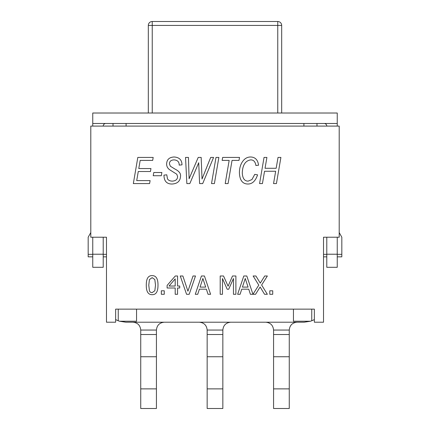 <?xml version="1.0" encoding="UTF-8"?>
<svg xmlns="http://www.w3.org/2000/svg" width="430" height="430" viewBox="0 0 430 430"><rect width="100%" height="100%" fill="white"/><g stroke="black" fill="none" stroke-linecap="round" stroke-linejoin="round"><path stroke-width="0.64" d="M230.69 322.21C225.933 322.683 223.321 325.3 222.842 330.052L222.842 334.519L207.158 334.519L207.158 408.5L222.842 408.5L222.842 334.519M199.31 322.21C204.067 322.683 206.679 325.3 207.158 330.052L207.158 334.519M106.484 237.226L106.484 322.21L115.638 322.21L115.638 309.138L136.552 309.138L136.552 321.231L119.556 321.231L125.877 322.21L304.123 322.21L310.444 321.231L293.448 321.231L293.448 309.138L314.362 309.138L314.362 322.21L323.516 322.21L323.516 237.226L339.206 237.226L339.206 126.092L90.794 126.092L90.794 237.226L106.484 237.226L106.484 254.345L103.216 254.345M164.271 322.21C159.514 322.683 156.902 325.3 156.429 330.052L156.429 334.519L140.739 334.519L140.739 408.5L156.429 408.5L156.429 334.519M132.892 322.21C137.648 322.683 140.266 325.3 140.739 330.052L140.739 334.519M265.729 322.21C270.486 322.683 273.098 325.3 273.571 330.052L273.571 408.5L289.261 408.5L289.261 330.052C289.734 325.3 292.352 322.683 297.108 322.21M289.261 334.519L273.571 334.519M136.552 309.138L293.448 309.138M311.75 309.138L311.75 320.769A20.919 20.919 0 0 1 310.444 321.231L304.123 322.21M314.362 319.533A20.919 20.919 0 0 1 311.75 320.769M125.877 322.21L119.556 321.231A20.919 20.919 0 0 1 115.638 319.533M118.25 309.138L118.25 320.769M289.261 356.755L273.571 356.755M289.261 388.876L273.571 388.876M156.429 356.755L140.739 356.755M156.429 388.876L140.739 388.876M222.842 356.755L207.158 356.755M222.842 388.876L207.158 388.876M149.468 22.65A3.924 3.924 0 0 1 152.242 21.5A3.924 3.924 0 0 0 148.323 25.424A3.924 3.924 0 0 1 149.468 22.65A3.924 3.924 0 0 0 148.323 25.424L148.323 113.02L148.323 25.424L281.677 25.424A3.924 3.924 0 0 0 277.758 21.5L277.758 113.02M316.98 126.092L316.98 123.48M277.758 21.5L152.242 21.5L152.242 113.02M281.677 113.02L281.677 25.424M113.02 123.48L113.02 126.092M92.756 123.48L337.244 123.48L337.244 113.02L92.756 113.02L92.756 126.092M326.784 237.226L326.784 267.299L337.244 267.299L337.244 237.226M337.244 126.092L337.244 123.48M326.784 126.092A2.612 2.612 0 0 0 324.172 123.48M103.216 237.226L103.216 254.221L92.756 254.221L92.756 237.226M105.828 123.48A2.612 2.612 0 0 0 103.216 126.092M92.756 254.221L92.756 267.299L103.216 267.299L103.216 254.221M339.206 232.555L341.823 237.226L341.823 256.839L337.244 256.839M106.484 256.839L103.216 256.839M269.787 294.292L269.787 290.793L272.727 290.793L272.727 294.292L269.787 294.292M252.964 294.276L258.779 285.128L253.13 275.99L255.92 275.99L260.279 283.155L264.729 275.99L267.358 275.99L261.628 285.009L267.358 294.292L264.568 294.292L260.118 286.993L255.576 294.292L250.4 294.292L248.739 289.175L241.751 289.175L240.09 294.292L237.629 294.292L243.799 275.99L246.798 275.99L252.964 294.276M248.072 287.1L242.423 287.1L245.24 278.479L248.072 287.1M233.463 294.292L233.463 278.527L228.685 289.25L227.201 289.25L222.471 278.527L222.471 294.292L220.203 294.292L220.203 275.99L223.525 275.99L228.094 286.181L232.512 275.99L235.893 275.99L235.893 294.292L233.463 294.292M175.198 286.031L169.044 286.031L175.198 278.882L175.198 286.031M177.558 288.003L177.558 294.292L175.198 294.292L175.198 288.003L167.114 288.003L167.114 285.423L175.3 275.99L177.558 275.99L177.558 286.031L179.735 286.031L179.735 288.003L177.558 288.003M161.331 294.292L161.331 290.793L164.265 290.793L164.265 294.292L161.331 294.292M137.81 157.428L153.182 157.428L152.682 160.401L140.18 160.401L138.777 168.549L150.957 168.549L150.457 171.516L138.272 171.516L136.708 180.611L150.113 180.611L149.592 183.578L133.338 183.578L137.81 157.428M153.784 172.5L161.874 172.5L161.309 175.73L153.225 175.73L153.784 172.5M166.77 174.811L167.474 178.783C168.254 180.261 169.866 181.046 172.306 181.132C175.709 180.912 177.472 179.407 177.606 176.617L176.805 174.247L169.64 169.732C167.603 168.254 166.603 166.335 166.63 163.975C166.802 159.557 169.307 157.229 174.134 156.988C179.09 157.31 181.707 159.745 181.981 164.292L181.96 164.857L179.17 165.115L179.192 164.534C179.03 161.669 177.316 160.116 174.053 159.879C171.049 160.014 169.506 161.309 169.42 163.771L170.339 166.222L174.897 169.028C179.09 171.119 180.965 173.564 180.514 176.354C180.229 181.105 177.45 183.658 172.188 184.018C166.77 184.121 164.029 181.159 163.959 175.128L166.77 174.811M185.534 157.428L188.442 157.428L189.103 178.762L198.214 157.428L201.165 157.428L202.03 179.025L210.678 157.428L213.586 157.428L202.691 183.578L199.601 183.578L198.719 162.728L189.829 183.578L186.856 183.578L185.534 157.428M215.994 157.428L218.865 157.428L214.393 183.578L211.522 183.578L215.994 157.428M229.163 160.401L222.138 160.401L222.659 157.428L239.515 157.428L239.016 160.401L232.049 160.401L228.077 183.578L225.207 183.578L229.163 160.401M257.575 174.849C255.517 180.971 252.292 184.029 247.906 184.018C242.547 183.975 239.714 180.234 239.413 172.801C239.413 168.495 240.397 164.851 242.364 161.868C244.493 158.616 247.245 156.988 250.615 156.988C255.205 157.122 257.849 159.863 258.559 165.217L255.893 165.518C255.329 161.761 253.609 159.879 250.733 159.879C245.401 160.696 242.584 165.029 242.283 172.881C242.547 178.364 244.493 181.111 248.126 181.132L251.937 179.568L254.748 174.37L257.575 174.849M264.041 157.428L266.912 157.428L265.041 168.286L276.162 168.286L278.027 157.428L280.897 157.428L276.42 183.578L273.55 183.578L275.657 171.258L264.541 171.258L262.434 183.578L259.564 183.578L264.041 157.428M154.848 290.718L152.145 292.647C150.758 292.62 149.844 291.965 149.403 290.675L148.78 285.154L149.42 279.581L152.145 277.651L154.832 279.548L155.499 285.138L154.848 290.718M152.145 294.679C148.178 294.717 146.221 291.545 146.286 285.154C146.243 278.672 148.194 275.496 152.145 275.619C156.101 275.608 158.052 278.78 157.993 285.138C158.03 291.604 156.085 294.781 152.145 294.679M189.184 294.292L186.561 294.292L180.256 275.99L182.868 275.99L187.937 291.191L193.011 275.99L195.489 275.99L189.184 294.292M205.707 287.1L200.057 287.1L202.874 278.479L205.707 287.1M201.439 275.99L204.433 275.99L210.603 294.292L208.039 294.292L206.378 289.175L199.391 289.175L197.73 294.292L195.268 294.292L201.439 275.99M326.784 256.839L323.516 256.839M326.784 254.345L323.516 254.345L323.516 237.226M92.756 254.345L88.177 254.345L88.177 256.839L92.756 256.839M88.177 254.345L88.177 237.226L90.794 232.555M207.158 330.052L222.842 330.052M140.739 330.052L156.429 330.052M273.571 330.052L289.261 330.052M303.908 123.48L303.908 126.092M126.092 126.092L126.092 123.48M337.244 254.221L326.784 254.221M341.823 254.345L337.244 254.345"/></g></svg>

